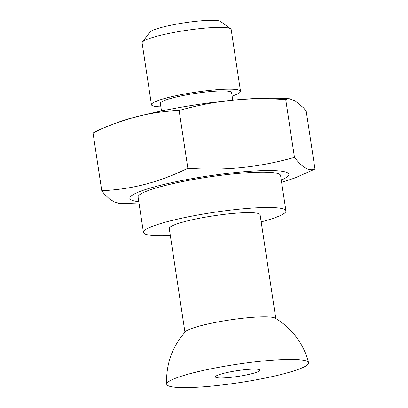 <?xml version="1.0" encoding="UTF-8"?>
<svg xmlns="http://www.w3.org/2000/svg" width="408" height="408" viewBox="0 0 408 408"><rect width="100%" height="100%" fill="white"/><g stroke="black" fill="none" stroke-linecap="round" stroke-linejoin="round"><path stroke-width="0.61" d="M170.34 235.605A72.053 9.308 -8.6 0 1 143.443 232.422A72.053 9.308 -8.6 0 1 201.766 214.307A72.053 9.308 -8.6 0 1 285.926 210.87A72.053 9.308 -8.6 0 1 261.171 221.87M275.788 318.515L260.1 214.776A45.931 5.936 171.4 0 0 234.381 213.313A45.931 5.936 171.4 0 0 169.269 228.516L184.957 332.255M160.89 106.86A45.033 5.819 -8.6 0 1 151.46 104.754L142.111 42.942A45.033 5.819 -8.6 0 1 142.382 42.136L149.894 32.12A36.026 4.656 -8.6 0 1 178.842 23.71A36.026 4.656 -8.6 0 1 220.529 21.435L230.673 28.779A45.033 5.819 -8.6 0 1 231.163 29.473L240.511 91.285A45.033 5.819 -8.6 0 1 232.132 96.084M143.443 232.422L138.103 197.1A72.053 9.308 -8.6 0 1 196.421 178.99A72.053 9.308 -8.6 0 1 280.582 175.552L285.926 210.87M161.512 110.971L160.364 103.408A36.026 4.656 -8.6 0 1 189.526 94.35A36.026 4.656 -8.6 0 1 231.606 92.631L232.754 100.195M151.46 104.754A45.033 5.819 -8.6 0 1 187.915 93.432A45.033 5.819 -8.6 0 1 240.511 91.285M142.382 42.136A45.033 5.819 -8.6 0 1 178.566 31.62A45.033 5.819 -8.6 0 1 230.673 28.779M118.881 203.24L114.174 201.873L109.283 198.813L104.198 193.902L101.76 190.725C132.325 189.312 159.196 182.269 187.853 168.234C225.471 170.825 258.749 167.418 294.464 157.386C302.252 167.581 309.091 171.462 314.976 169.034L306.24 111.277L303.715 108.003L295.295 100.903L289.435 98.787L287.395 98.925L285.728 99.629C248.105 97.043 214.827 100.419 179.122 110.476C148.553 111.894 121.681 118.907 93.024 132.967L100.291 129.29L114.75 123.425L132.717 117.83C147.614 113.761 164.113 110.165 182.218 107.044C210.788 102.127 237.252 99.195 261.615 98.257L280.923 98.262L289.435 98.792M281.612 182.356L294.989 177.949L314.976 169.034M187.853 168.234L179.122 110.476M101.76 190.725L93.024 132.967M294.464 157.386L285.728 99.629M268.413 360.514A71.721 9.267 171.4 0 0 166.724 384.127A71.721 9.267 171.4 0 0 239.022 382.694A71.721 9.267 171.4 0 0 308.545 362.686A71.721 9.267 171.4 0 0 268.413 360.514M308.351 361.921A72.053 72.053 0 0 0 275.15 318.138A45.931 5.936 171.4 0 0 250.14 317.511A45.931 5.936 171.4 0 0 185.451 331.704A72.053 72.053 0 0 0 166.704 383.688M247.309 369.444A22.517 2.907 171.4 0 0 215.393 376.895A22.517 2.907 171.4 0 0 227.996 377.614A22.517 2.907 171.4 0 0 259.916 370.163A22.517 2.907 171.4 0 0 247.309 369.444M281.27 180.112A80.412 10.389 171.4 0 0 272.345 170.549A80.412 10.389 171.4 0 0 194.922 178.138A80.412 10.389 171.4 0 0 138.791 201.659M139.133 203.908L118.565 203.209"/></g></svg>
